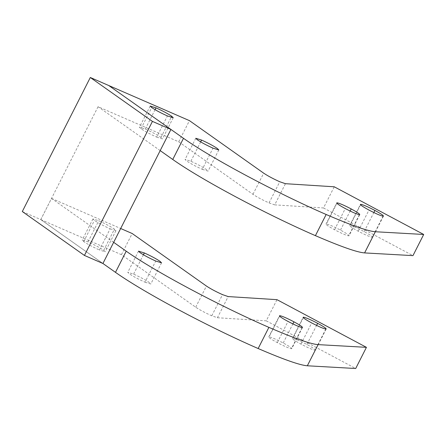 <?xml version="1.0" encoding="UTF-8"?>
<svg xmlns="http://www.w3.org/2000/svg" width="446" height="446" viewBox="0 0 446 446"><rect width="100%" height="100%" fill="white"/><g stroke="black" fill="none" stroke-linecap="round" stroke-linejoin="round"><path stroke-width="0.33" stroke-dasharray="2.23 1.67" d="M160.186 150.609L98.064 106.711L178.712 141.8L252.96 194.333C257.108 197.104 262.465 199.964 269.038 202.913L274.703 204.859L285.44 183.696M178.712 141.8L189.444 120.637M274.703 204.859L323.512 207.959L334.249 186.796M323.512 207.959L412.963 255.63M98.064 106.711L40.781 219.577L22.3 211.532M202.272 169.313L208.07 171.119L206.57 169.636C202.517 166.927 197.277 164.128 190.855 161.246L185.051 159.439L186.551 160.922C190.604 163.632 195.844 166.43 202.272 169.313L213.01 148.15M383.075 216.187L372.338 237.35C373.503 237.127 370.782 235.209 364.165 231.602C357.213 227.978 352.513 225.938 350.065 225.481C348.895 225.709 351.621 227.622 358.233 231.229C365.19 234.852 369.89 236.893 372.338 237.35L372.711 237.255L383.448 216.093M360.574 204.77L350.065 225.481L349.686 225.576L360.424 204.413M359.387 214.688L348.649 235.85C349.82 235.627 347.094 233.71 340.482 230.103C333.524 226.479 328.825 224.438 326.377 223.981C325.212 224.21 327.933 226.122 334.55 229.729C341.502 233.358 346.202 235.399 348.649 235.85L349.028 235.756L359.766 214.593M336.886 203.276L326.377 223.981L326.004 224.076L336.741 202.913M156.68 137.1L162.483 138.901L160.984 137.418C156.931 134.714 151.69 131.916 145.262 129.033L139.464 127.227L140.964 128.71C145.017 131.419 150.257 134.213 156.68 137.1L167.417 115.938M113.658 242.317L51.535 198.42L40.798 219.588L102.92 263.48L40.781 219.577M40.798 219.588L121.446 254.677L195.699 307.21C199.841 309.981 205.199 312.841 211.772 315.79L217.436 317.736L228.174 296.573M121.446 254.677L132.183 233.514M217.436 317.736L266.251 320.836L276.988 299.667M266.251 320.836L355.696 368.507M51.535 198.42L120.665 228.503M145.006 282.19L150.809 283.99L149.304 282.508C145.251 279.804 140.011 277.005 133.588 274.123L127.785 272.316L129.29 273.799C133.343 276.509 138.578 279.302 145.006 282.19L155.743 261.027M325.809 329.064L315.071 350.227C316.242 349.998 313.516 348.086 306.904 344.479C299.946 340.856 295.246 338.809 292.799 338.358C291.634 338.581 294.354 340.499 300.972 344.106C307.924 347.729 312.624 349.77 315.071 350.227L315.45 350.132L326.188 328.97M303.308 317.647L292.799 338.358L292.425 338.453L303.157 317.29M302.12 327.565L291.383 348.727C292.554 348.499 289.828 346.587 283.216 342.98C276.258 339.356 271.558 337.315 269.116 336.858C267.946 337.087 270.666 338.999 277.284 342.606C284.236 346.23 288.936 348.27 291.383 348.727L291.762 348.633L302.5 327.47M279.62 316.147L269.116 336.858L268.737 336.953L279.475 315.79M110.156 228.809L115.954 230.615L114.455 229.132C110.402 226.423 105.161 223.63 98.739 220.742L92.935 218.941L94.435 220.424C98.488 223.128 103.728 225.927 110.156 228.809L99.419 249.977L105.217 251.778L103.717 250.295C99.664 247.591 94.424 244.793 88.001 241.905L82.198 240.104L83.697 241.587C87.751 244.291 92.991 247.09 99.419 249.977M252.96 194.333L263.697 173.171M269.038 202.913L279.776 181.751M190.855 161.246L200.672 141.889M358.233 231.229L368.97 210.066M364.165 231.602L373.843 212.536M334.55 229.729L345.282 208.566M340.482 230.103L350.155 211.036M160.984 137.418L171.136 117.404M145.262 129.033L155.085 109.677M140.964 128.71L151.701 107.547M195.699 307.21L206.431 286.048M211.772 315.79L222.509 294.628M133.588 274.123L143.406 254.766M300.972 344.106L311.704 322.937M306.904 344.479L316.576 325.413M277.284 342.606L288.021 321.443M283.216 342.98L292.888 323.913M103.717 250.295L114.455 229.132M88.001 241.905L98.739 220.742M83.697 241.587L94.435 220.424M218.808 149.951L208.07 171.119M195.788 138.277L185.051 159.439M173.221 117.738L162.483 138.901M150.202 106.064L139.464 127.227M161.541 262.828L150.809 283.99M138.522 251.154L127.785 272.316M115.954 230.615L105.217 251.778M92.935 218.941L82.198 240.104"/><path stroke-width="0.67" d="M189.444 120.637L263.697 173.171C267.845 175.941 273.203 178.801 279.776 181.751L285.44 183.696L334.249 186.796L423.7 234.468L375.337 231.747C368.017 231.223 351.621 225.475 326.154 214.493C275.901 192.627 212.151 158.575 183.484 138.316L108.802 85.548L189.444 120.637M160.186 150.609L172.747 159.478C201.414 179.738 265.164 213.79 315.417 235.655C340.883 246.638 357.279 252.391 364.599 252.915L412.963 255.63L423.7 234.468M213.01 148.15L218.808 149.951L217.308 148.468C213.255 145.764 208.014 142.965 201.586 140.083L195.788 138.277L197.288 139.76C201.341 142.469 206.582 145.262 213.01 148.15M383.075 216.187C384.24 215.959 381.52 214.047 374.902 210.44C367.95 206.816 363.25 204.775 360.803 204.318C359.632 204.541 362.358 206.459 368.97 210.066C375.928 213.69 380.628 215.73 383.075 216.187L383.448 216.093M360.574 204.77L360.803 204.318L360.424 204.413M359.387 214.688C360.558 214.459 357.831 212.547 351.219 208.94C344.262 205.316 339.562 203.276 337.115 202.819C335.95 203.047 338.67 204.959 345.282 208.566C352.24 212.19 356.939 214.231 359.387 214.688L359.766 214.593M336.886 203.276L337.115 202.819L336.741 202.913M167.417 115.938L173.221 117.738L171.721 116.255C167.668 113.552 162.428 110.753 156 107.865L150.202 106.064L151.701 107.547C155.754 110.257 160.995 113.05 167.417 115.938M84.439 255.441L102.92 263.486L170.924 129.446L152.437 121.401L90.304 77.492L22.3 211.532L84.439 255.441L152.437 121.401M90.304 77.492L108.785 85.537L170.924 129.446M120.665 228.503L132.183 233.514L206.431 286.048C210.579 288.813 215.936 291.673 222.509 294.628L228.174 296.573L276.988 299.667L366.434 347.339L318.076 344.624C310.75 344.1 294.354 338.347 268.893 327.37C218.64 305.499 154.885 271.452 126.218 251.193L113.658 242.317M102.92 263.48L115.481 272.355C144.147 292.615 207.903 326.667 258.156 348.532C283.617 359.509 300.013 365.263 307.339 365.787L355.696 368.507L366.434 347.339M155.743 261.027L161.541 262.828L160.042 261.345C155.989 258.635 150.748 255.842 144.326 252.954L138.522 251.154L140.027 252.637C144.075 255.341 149.315 258.139 155.743 261.027M325.809 329.064C326.974 328.836 324.253 326.918 317.641 323.317C310.684 319.687 305.984 317.647 303.536 317.195C302.371 317.418 305.092 319.336 311.704 322.937C318.661 326.567 323.361 328.607 325.809 329.064L326.188 328.97M303.308 317.647L303.536 317.195L303.157 317.29M302.12 327.565C303.291 327.336 300.565 325.424 293.953 321.817C286.995 318.188 282.296 316.147 279.854 315.696C278.683 315.919 281.404 317.836 288.021 321.443C294.973 325.067 299.673 327.108 302.12 327.565L302.5 327.47M279.62 316.147L279.854 315.696L279.475 315.79M364.599 252.915L375.337 231.747M315.417 235.655L326.154 214.493M172.747 159.478L183.484 138.316M200.672 141.889L201.586 140.083M373.843 212.536L374.902 210.44M350.155 211.036L351.219 208.94M171.136 117.404L171.721 116.255M155.085 109.677L156 107.865M307.339 365.787L318.076 344.624M258.156 348.532L268.893 327.37M115.481 272.355L126.218 251.193M143.406 254.766L144.326 252.954M316.576 325.413L317.641 323.317M292.888 323.913L293.953 321.817"/></g></svg>
